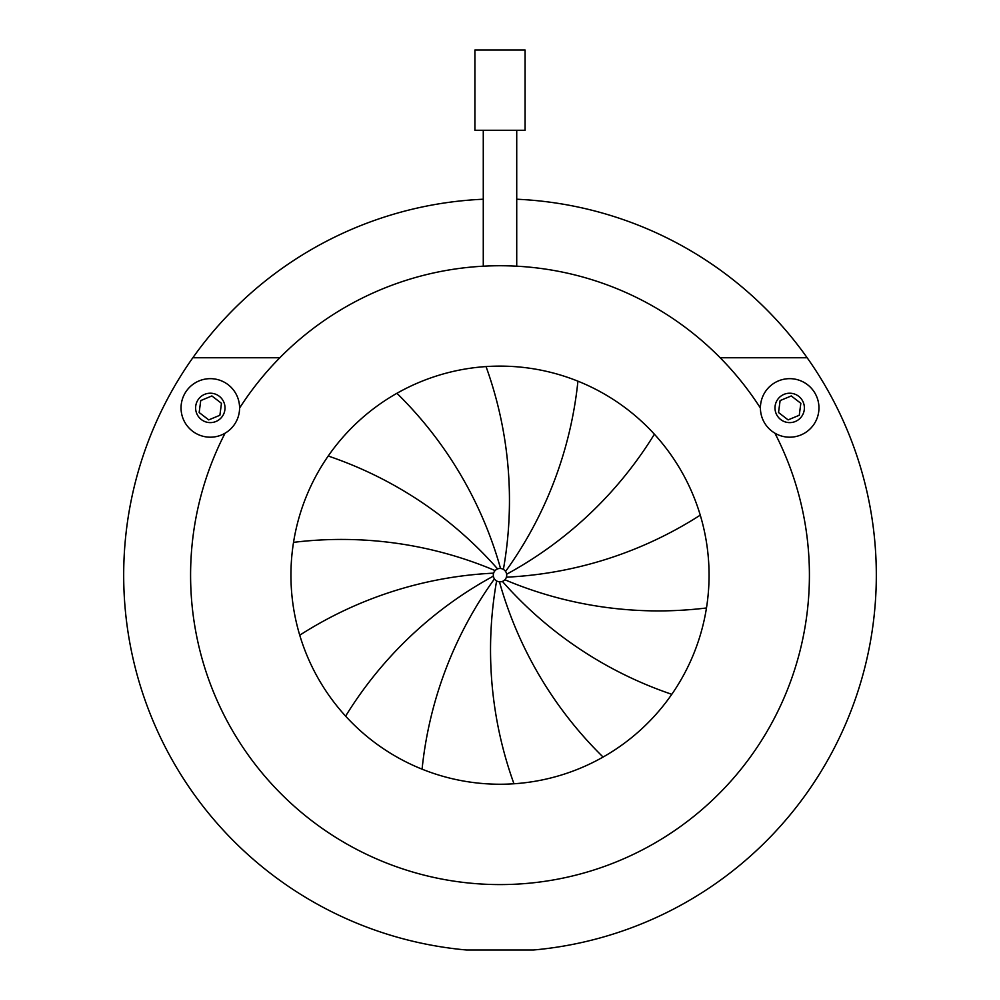 <?xml version="1.0" encoding="UTF-8"?>
<svg xmlns="http://www.w3.org/2000/svg" width="1000" height="1000" viewBox="0 0 1000 1000"><rect width="100%" height="100%" fill="white"/><g stroke="black" fill="none" stroke-linecap="round" stroke-linejoin="round"><path stroke-width="1.5" d="M190.588 575.175A309.413 309.413 0 0 0 500 884.587A309.413 309.413 0 0 0 774.912 433.188A309.413 309.413 0 0 1 500 884.587A309.413 309.413 0 0 1 225.087 433.188A309.413 309.413 0 0 0 190.588 575.175M483.275 199.225A376.312 376.312 0 0 0 123.688 575.175A376.312 376.312 0 0 0 466.55 950L533.45 950A376.312 376.312 0 0 0 807.15 357.75A376.312 376.312 0 0 0 516.725 199.225M192.85 357.75L279.85 357.75A309.413 309.413 0 0 0 239.575 408.075A309.413 309.413 0 0 1 760.425 408.075A309.413 309.413 0 0 0 720.15 357.75L807.15 357.75M223.888 402.287A14.7 14.7 0 0 0 204.675 394.338A14.7 14.7 0 0 0 196.737 413.55A14.7 14.7 0 0 0 215.938 421.5A14.7 14.7 0 0 0 223.888 402.287M183.275 419.137A29.275 29.275 0 0 1 199.1 380.887A29.275 29.275 0 0 1 237.35 396.712A29.275 29.275 0 0 1 221.525 434.963A29.275 29.275 0 0 1 183.275 419.137M221.462 403.3L211.887 395.95L200.738 400.575L199.163 412.537L208.738 419.888L219.887 415.262L221.462 403.3M803.263 402.287A14.7 14.7 0 0 0 784.062 394.338A14.7 14.7 0 0 0 776.112 413.55A14.7 14.7 0 0 0 795.325 421.5A14.7 14.7 0 0 0 803.263 402.287M762.65 419.137A29.275 29.275 0 0 1 778.475 380.887A29.275 29.275 0 0 1 816.725 396.712A29.275 29.275 0 0 1 800.9 434.963A29.275 29.275 0 0 1 762.65 419.137M800.837 403.3L791.263 395.95L780.113 400.575L778.538 412.537L788.112 419.888L799.262 415.262L800.837 403.3M525.087 50L474.913 50L474.913 130.275L525.087 130.275L525.087 50M709.062 575.175A209.062 209.062 0 0 1 500 784.237A209.062 209.062 0 0 1 290.938 575.175A209.062 209.062 0 0 1 500 366.112A209.062 209.062 0 0 1 709.062 575.175M513.962 783.775A394.338 394.338 0 0 1 496.613 580.938A6.688 6.688 0 0 1 500.55 568.5A6.688 6.688 0 0 1 502.4 581.413A6.688 6.688 0 0 1 496.613 580.938M345.613 716.15A394.338 394.338 0 0 1 493.375 576.125M493.625 573.15A394.338 394.338 0 0 0 299.738 635.2M494.45 578.9A394.338 394.338 0 0 0 422.075 769.175M293.525 542.362A394.338 394.338 0 0 1 495.125 570.588M497.6 568.925A394.338 394.338 0 0 0 328.212 456.025M396.912 393.288A394.338 394.338 0 0 1 500.55 568.5M503.387 569.4A394.338 394.338 0 0 0 486.037 366.575M577.925 381.175A394.338 394.338 0 0 1 505.55 571.45M506.625 574.225A394.338 394.338 0 0 0 654.388 434.2M700.263 515.15A394.338 394.338 0 0 1 506.375 577.188M504.875 579.763A394.338 394.338 0 0 0 706.475 607.975M671.787 694.312A394.338 394.338 0 0 1 502.4 581.413M499.45 581.838A394.338 394.338 0 0 0 603.088 757.05M516.725 266.212L516.725 130.275M483.275 266.212L483.275 130.275"/></g></svg>
